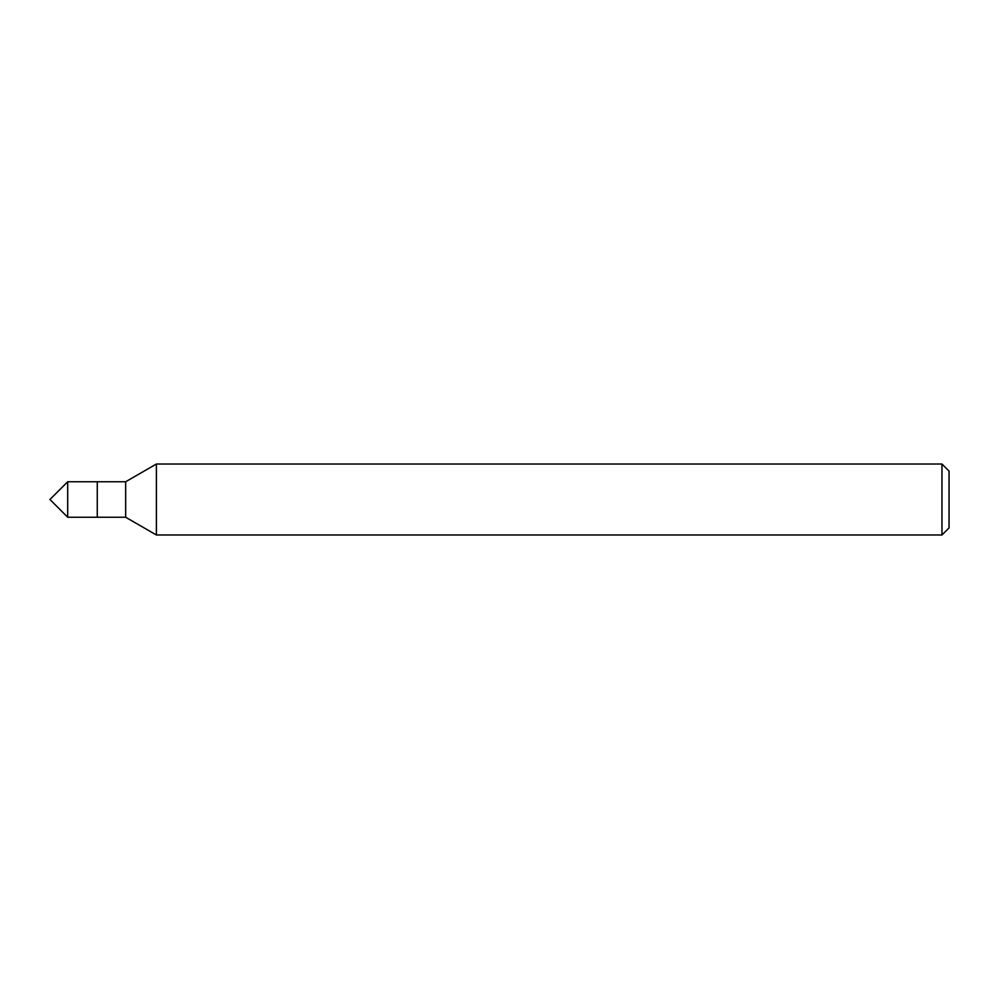 <?xml version="1.0" encoding="UTF-8"?>
<svg xmlns="http://www.w3.org/2000/svg" width="999" height="999" viewBox="0 0 999 999"><rect width="100%" height="100%" fill="white"/><g stroke="black" fill="none" stroke-linecap="round" stroke-linejoin="round"><path stroke-width="0.75" stroke-dasharray="5 3.75" d="M97.265 481.755L97.265 517.245L97.265 481.755M125.662 481.755L125.662 517.245M156.393 464.011L156.393 534.989M941.957 464.011L941.957 534.989M949.05 471.103L949.05 527.897M67.695 481.755L67.695 517.245"/><path stroke-width="1.5" d="M941.957 534.989L949.05 527.897L949.05 471.103L941.957 464.011L156.393 464.011L156.393 534.989L941.957 534.989L941.957 464.011M156.393 534.989L125.662 517.245L125.662 481.755L156.393 464.011M125.662 481.755L67.695 481.755L67.695 517.245L97.265 517.245L97.265 481.755L97.265 517.245L125.662 517.245M67.695 517.245L49.95 499.5L67.695 481.755"/></g></svg>
